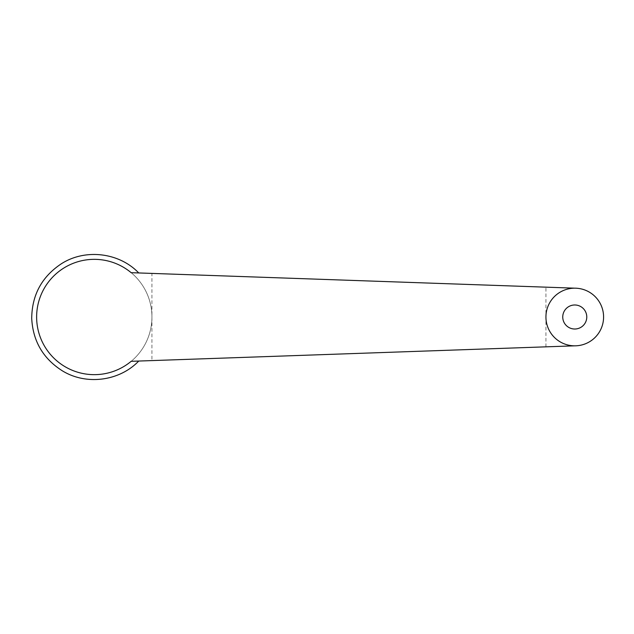 <?xml version="1.0" encoding="UTF-8"?>
<svg xmlns="http://www.w3.org/2000/svg" width="634" height="634" viewBox="0 0 634 634"><rect width="100%" height="100%" fill="white"/><g stroke="black" fill="none" stroke-linecap="round" stroke-linejoin="round"><path stroke-width="0.48" stroke-dasharray="3.17 2.38" d="M574.087 345.823A28.831 28.831 0 0 1 545.929 317A28.831 28.831 0 0 1 574.087 288.177M131.167 361.317C141.049 360.976 141.049 360.976 131.167 361.317C141.049 360.976 141.049 360.976 131.167 361.317A57.654 57.654 0 0 1 40.061 336.606A57.654 57.654 0 0 1 131.167 272.683C141.049 273.024 141.049 273.024 131.167 272.683C141.049 273.024 141.049 273.024 131.167 272.683A57.654 57.654 0 0 1 131.167 361.317L151.938 360.595L151.938 273.405L131.167 272.683M545.929 346.838L545.929 287.162L574.761 288.169A28.831 28.831 0 0 1 603.592 317A28.831 28.831 0 0 1 574.761 345.831L151.938 360.595M545.929 287.162L151.938 273.405M94.284 259.346A57.654 57.654 0 0 1 144.219 345.831A57.654 57.654 0 0 1 44.348 345.831A57.654 57.654 0 0 1 94.284 259.346M574.761 329.014A12.014 12.014 0 0 0 585.166 310.993A12.014 12.014 0 0 0 564.355 310.993A12.014 12.014 0 0 0 574.761 329.014"/><path stroke-width="0.95" d="M574.087 345.855L574.761 345.831A28.831 28.831 0 0 0 599.724 302.584A28.831 28.831 0 0 0 549.797 302.584A28.831 28.831 0 0 0 574.761 345.831L131.167 361.317A57.654 57.654 0 0 1 52.289 356.506A57.654 57.654 0 0 1 52.289 277.494A57.654 57.654 0 0 1 131.167 272.683L574.087 288.145M574.761 329.014A12.014 12.014 0 0 0 585.166 310.993A12.014 12.014 0 0 0 564.355 310.993A12.014 12.014 0 0 0 574.761 329.014M138.735 361.055C119.446 381.185 86.303 385.48 62.528 370.93C43.207 358.749 32.944 341.258 31.716 318.458C31.93 295.024 41.789 276.812 61.292 263.815C85.146 248.433 119.113 252.435 138.735 272.945"/></g></svg>
